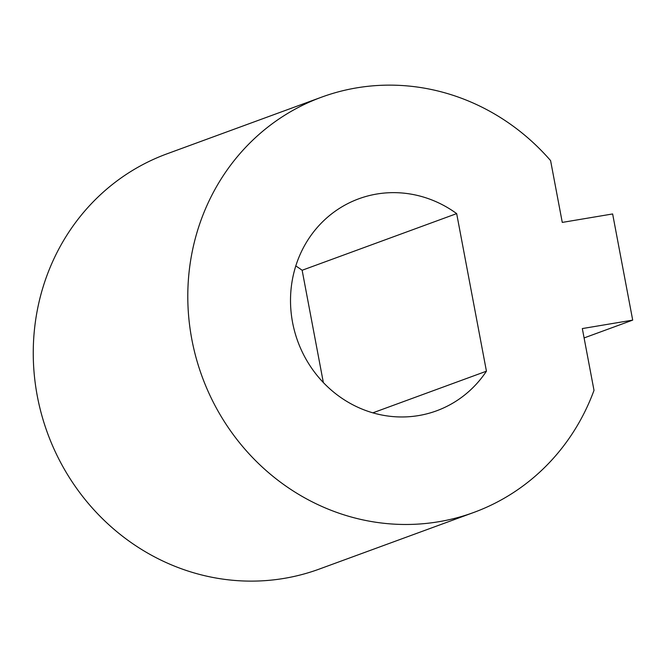 <?xml version="1.0" encoding="UTF-8"?>
<svg xmlns="http://www.w3.org/2000/svg" width="666" height="666" viewBox="0 0 666 666"><rect width="100%" height="100%" fill="white"/><g stroke="black" fill="none" stroke-linecap="round" stroke-linejoin="round"><path stroke-width="1" d="M473.792 512.445L319.255 569.089A221.145 208.333 -110.1 0 1 47.536 433.158A221.145 208.333 -110.1 0 1 167.033 153.813L321.561 97.169A221.145 208.333 -110.1 0 1 550.591 160.614L562.27 222.411L612.637 213.953L632.7 320.121L582.325 328.571L594.005 390.368A221.145 208.333 -110.1 0 1 473.792 512.445A221.145 208.333 -110.1 0 1 202.073 376.506A221.145 208.333 -110.1 0 1 321.561 97.169M295.787 265.95A112.92 106.377 -110.1 0 1 302.139 270.263L323.351 382.559M486.438 371.195A112.92 106.377 -110.1 0 1 436.538 410.83A112.92 106.377 -110.1 0 1 297.802 341.417A112.92 106.377 -110.1 0 1 358.816 198.784A112.92 106.377 -110.1 0 1 456.668 213.611L486.438 371.195L372.843 412.837M584.099 337.937L632.7 320.121M302.139 270.263L456.668 213.611"/></g></svg>
